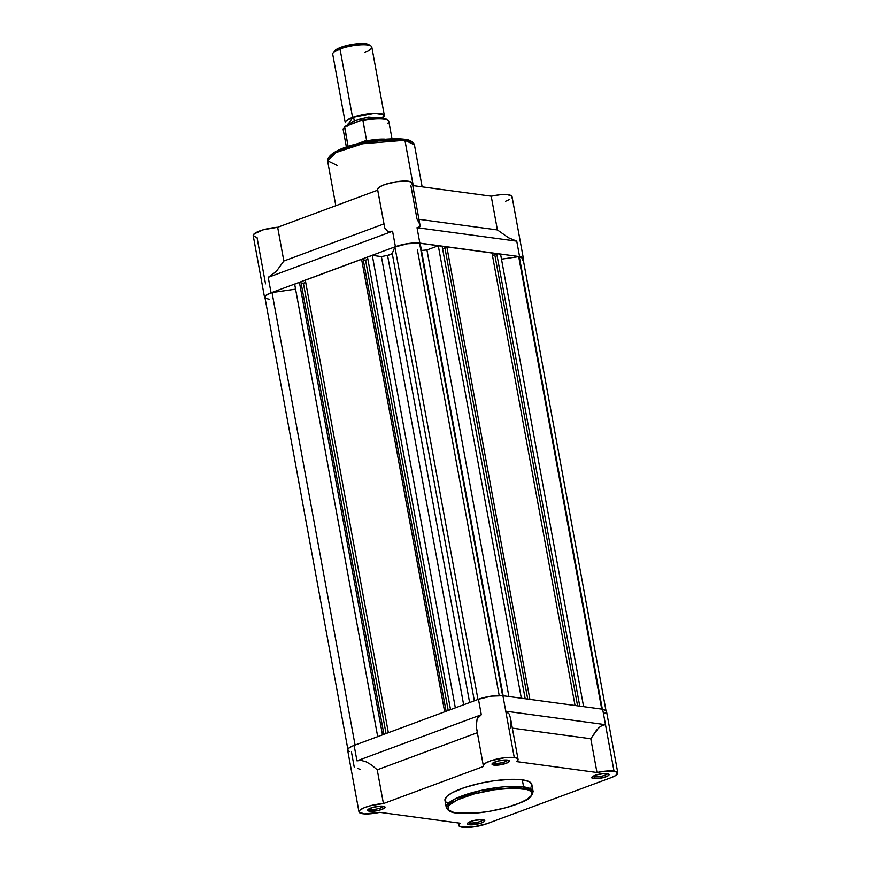 <?xml version="1.0" encoding="UTF-8"?>
<svg xmlns="http://www.w3.org/2000/svg" width="871" height="871" viewBox="0 0 871 871"><rect width="100%" height="100%" fill="white"/><g stroke="black" fill="none" stroke-linecap="round" stroke-linejoin="round"><path stroke-width="1.31" d="M370.447 809.399A7.36 1.764 169.6 0 0 378.188 808.658A7.36 1.764 169.6 0 0 383.316 806.219A7.36 1.764 -10.4 0 1 378.188 808.658A7.36 1.764 -10.4 0 1 370.447 809.399L370.229 808.244L370.447 809.399A7.36 1.764 -10.4 0 1 368.966 808.854A7.36 1.764 169.6 0 0 370.447 809.399L369.565 811.228L370.447 809.399M383.131 806.198A8.83 2.112 -10.4 0 1 384.677 806.655A8.83 2.112 -10.4 0 1 380.398 809.91A8.83 2.112 -10.4 0 1 369.565 811.228L378.787 810.357L383.969 808.43L385.015 807.025L380.54 806.1L372.342 807.493L367.714 809.965L369.565 811.228A8.83 2.112 -10.4 0 1 367.845 809.736A8.83 2.112 -10.4 0 1 374.323 806.971A8.83 2.112 -10.4 0 1 383.131 806.198M494.793 763.29A7.36 1.764 169.6 0 0 502.534 762.539A7.36 1.764 169.6 0 0 507.662 760.1A7.36 1.764 -10.4 0 1 502.534 762.539A7.36 1.764 -10.4 0 1 494.793 763.29L494.586 762.125L494.793 763.29A7.36 1.764 -10.4 0 1 493.313 762.735A7.36 1.764 169.6 0 0 494.793 763.29L493.922 765.108L494.793 763.29M507.488 760.078A8.83 2.112 -10.4 0 1 509.023 760.535A8.83 2.112 -10.4 0 1 504.755 763.802A8.83 2.112 -10.4 0 1 493.922 765.108L504.712 763.813L508.326 762.31L509.372 760.916L506.291 759.98L498.277 760.949L492.409 763.377L492.039 764.281L493.922 765.108A8.83 2.112 -10.4 0 1 492.191 763.627A8.83 2.112 -10.4 0 1 498.68 760.851A8.83 2.112 -10.4 0 1 507.488 760.078M594.523 776.79A7.36 1.764 169.6 0 0 602.264 776.05A7.36 1.764 169.6 0 0 607.392 773.611A7.36 1.764 -10.4 0 1 602.264 776.05A7.36 1.764 -10.4 0 1 594.523 776.79L594.305 775.636L594.523 776.79A7.36 1.764 -10.4 0 1 593.042 776.246A7.36 1.764 169.6 0 0 594.523 776.79L593.652 778.62L594.523 776.79M607.218 773.59A8.83 2.112 -10.4 0 1 608.753 774.047A8.83 2.112 -10.4 0 1 604.485 777.302A8.83 2.112 -10.4 0 1 593.652 778.62L602.863 777.749L608.056 775.821L609.09 774.417L604.616 773.492L596.417 774.885L591.79 777.357L593.652 778.62A8.83 2.112 -10.4 0 1 591.921 777.128A8.83 2.112 -10.4 0 1 598.399 774.363A8.83 2.112 -10.4 0 1 607.218 773.59M470.166 822.899A7.36 1.764 169.6 0 0 477.907 822.159A7.36 1.764 169.6 0 0 483.035 819.72A7.36 1.764 -10.4 0 1 477.907 822.159A7.36 1.764 -10.4 0 1 470.166 822.899L469.959 821.745L470.166 822.899A7.36 1.764 -10.4 0 1 468.696 822.355A7.36 1.764 169.6 0 0 470.166 822.899L469.295 824.728L470.166 822.899M482.861 819.698A8.83 2.112 -10.4 0 1 484.407 820.155A8.83 2.112 -10.4 0 1 480.128 823.411A8.83 2.112 -10.4 0 1 469.295 824.728L480.095 823.433L483.699 821.93L484.744 820.536L481.674 819.6L473.65 820.569L467.792 822.997L467.727 824.26L469.295 824.728A8.83 2.112 -10.4 0 1 467.564 823.247A8.83 2.112 -10.4 0 1 474.053 820.471A8.83 2.112 -10.4 0 1 482.861 819.698M531.702 783.998L528.741 781.439L522.306 779.828L523.591 786.861A1.47 1.154 97.7 0 1 522.72 788.68C531.735 789.235 540.14 795.354 516.231 804.401C491.603 813.351 463.524 814.527 457.155 812.991C448.151 812.447 439.746 806.328 463.644 797.281C488.272 788.331 516.351 787.155 522.72 788.68A1.47 1.154 -82.3 0 0 523.591 786.861L481.358 790.324L454.695 799.099L446.246 807.406A44.16 10.572 -10.4 0 1 474.368 792.022A44.16 10.572 -10.4 0 1 523.591 786.861L522.306 779.828A44.16 10.572 169.6 0 0 473.084 785A44.16 10.572 169.6 0 0 444.961 800.373L446.246 807.406C447.77 810.803 451.254 812.687 456.698 813.046A1.47 1.154 -82.3 0 0 457.155 812.991L452.659 812.066L448.63 809.878L448.162 806.916L449.861 804.63L457.754 799.72L474.292 793.906L494.532 789.725L513.683 788.168L527.227 789.605L530.287 790.966L531.8 792.708L531.06 795.876L526.781 799.48L519.323 803.193L505.583 807.776L489.469 811.304L477.286 812.926L457.155 812.991A1.47 1.154 97.7 0 1 456.687 813.046C472.278 814.494 490.308 812.251 510.787 806.306C522.513 801.494 530.918 800.808 533.117 791.456L523.591 786.861A44.16 10.572 -10.4 0 1 533.117 791.456L531.822 784.433A44.16 10.572 169.6 0 0 522.306 779.828L509.317 779.371L493.138 780.906L480.389 783.225L464.646 787.504L452.517 792.534L446.932 796.334L444.918 799.785L445.658 801.756L448.042 803.367M617.8 772.915L606.456 711.063A17.66 4.235 169.6 0 0 602.645 709.223L614.001 771.075A17.66 4.235 -10.4 0 1 617.8 772.915A17.66 4.235 -10.4 0 1 611.311 777.574L486.954 823.683A17.66 4.235 -10.4 0 1 468.903 827.363A17.66 4.235 -10.4 0 1 458.701 825.403A17.66 4.235 -10.4 0 1 460.193 823.215L379.8 812.327L460.193 823.215L458.745 825.556L461.543 827.08L473.356 826.927L486.954 823.683L611.311 777.574L615.677 775.538L617.757 772.74L614.001 771.075L605.487 724.683L603.908 724.748L600.369 726.458L596.515 730.138L590.788 738.75L596.983 772.49L516.59 761.602L596.983 772.49L606.358 771.042L614.001 771.075A17.66 4.235 -10.4 0 0 596.983 772.49L590.788 738.75L598.464 728.069L602.199 725.347L605.487 724.683L602.645 709.223L502.915 695.722A17.66 4.235 169.6 0 0 478.473 699.271L481.315 714.743L478.212 717.018L476.47 720.981L476.219 726.327L477.471 732.653M483.329 765.783A17.66 4.235 -10.4 0 0 483.666 766.393L383.425 803.563L483.666 766.393L483.47 764.999L485.169 763.344L490.819 760.764L504.647 757.726L514.271 757.563A17.66 4.235 -10.4 0 1 518.082 759.403A17.66 4.235 -10.4 0 1 516.59 761.602L518.093 759.632L516.71 758.151L514.271 757.563L505.757 711.182L514.271 757.563A17.66 4.235 -10.4 0 0 494.576 759.632A17.66 4.235 -10.4 0 0 483.329 765.783L476.219 726.327L477.156 718.804L481.315 714.743L356.958 760.851L354.127 745.391A17.66 4.235 169.6 0 0 347.627 750.051L358.983 811.892A17.66 4.235 -10.4 0 1 383.425 803.563L377.23 769.822L477.264 732.729L377.23 769.822L371.721 765.076L366.234 761.864L361.193 760.416L356.958 760.851L354.127 745.391L349.761 747.427L347.714 749.376L348.302 750.944L349.576 751.51M606.401 710.888L602.645 709.223L502.915 695.722L505.757 711.182L509.328 714.122L510.548 718.499L509.328 714.122L505.757 711.182L502.915 695.722L491.255 696.147L478.473 699.271L354.127 745.391L478.473 699.271L481.315 714.743L356.958 760.851L361.193 760.416L366.234 761.864L371.721 765.076L377.23 769.822L383.425 803.563L371.438 805.435L364.416 807.646L359.984 810.084L359.102 812.229L364.622 813.906L379.8 812.327A17.66 4.235 -10.4 0 1 358.983 811.892M510.395 727.862L510.395 717.53L518.082 759.403M512.333 728.123L590.788 738.75L512.333 728.123M530.929 787.275L531.865 785.021M604.322 713.687L606.368 711.738M505.757 711.182L605.487 724.683L505.757 711.182M351.438 751.891L354.279 767.351M357.883 768.44L360.104 769.463M394.922 246.983L477.972 699.467L394.922 246.983L392.081 253.711L387.551 255.388A97.585 23.375 169.6 0 0 381.4 256.607L372.287 255.366L367.486 257.152L372.287 255.366L381.4 256.607L463.655 704.77L381.4 256.607A97.585 23.375 169.6 0 1 387.551 255.388A5.15 1.23 169.6 0 0 392.244 253.461L394.922 246.983A17.289 4.137 169.6 0 1 419.572 243.227L407.682 243.728L394.922 246.983M502.611 695.679L419.572 243.227L502.611 695.679M518.691 256.662L601.73 709.103L518.691 256.662L501.489 259.166L518.691 256.662A17.289 4.137 169.6 0 1 519.301 256.738A17.289 4.137 169.6 0 0 518.691 256.662M602.34 709.179L519.301 256.738L602.34 709.179M347.997 749.985L264.926 297.392A17.289 4.137 169.6 0 1 272.024 292.558L355.074 745.043L272.024 292.558L295.563 289.139L272.024 292.558L267.245 294.681L265.013 296.728L265.72 298.35L269.259 299.265M523.003 258.447L519.301 256.738A17.289 4.137 169.6 0 1 523.025 258.545L606.085 711.139M500.575 254.201L496.72 253.679L494.739 254.408L496.72 253.679L500.575 254.201L583.614 706.653L500.575 254.201M494.782 254.648L492.463 255.508L494.782 254.648M492.006 253.036L446.856 246.929L444.885 247.658L446.856 246.929L492.006 253.036L575.045 705.488L492.006 253.036M444.929 247.897L442.599 248.758L444.929 247.897M442.141 246.286L438.287 245.764L426.942 249.977A97.585 23.375 169.6 0 0 421.444 250.478A97.585 23.375 169.6 0 1 426.942 249.977L438.287 245.764L442.141 246.286L525.18 698.738L442.141 246.286M420.138 243.314A17.289 4.137 169.6 0 0 419.572 243.227A17.289 4.137 169.6 0 1 420.138 243.314L503.166 695.755L420.138 243.314M367.889 259.318L365.57 260.179L363.251 259.874L365.57 260.179L367.889 259.318M363.196 259.547L361.607 259.329L305.307 280.212L361.607 259.329L363.196 259.547L446.104 711.28L363.196 259.547M305.71 282.378L303.391 283.238L301.083 282.923L303.391 283.238L305.71 282.378M301.018 282.607L299.428 282.389L294.659 284.164L299.428 282.389L301.018 282.607L383.926 734.34L301.018 282.607M579.759 706.131L496.72 253.679L579.759 706.131M577.593 705.837L494.739 254.408L577.593 705.837M529.895 699.369L446.856 246.929L529.895 699.369M527.728 699.075L444.885 247.658L527.728 699.075M521.326 698.215L438.287 245.764L521.326 698.215M508.893 696.528L426.942 249.977L508.893 696.528M474.347 700.807L392.244 253.461L474.347 700.807M469.621 702.559L387.551 255.388L469.621 702.559M455.337 707.862L372.287 255.366L455.337 707.862M450.536 709.636L367.486 257.152L450.536 709.636M448.217 710.496L365.57 260.179L448.217 710.496M444.656 711.814L361.607 259.329L444.656 711.814M388.357 732.696L305.307 280.212L388.357 732.696M386.038 733.556L303.391 283.238L386.038 733.556M382.478 734.874L299.428 282.389L382.478 734.874M377.698 736.648L294.659 284.164L377.698 736.648M337.099 165.446L327.583 160.841L336.032 152.534L362.684 143.769L404.928 140.296A1.47 1.154 -82.3 0 0 404.013 139.262A1.47 1.154 97.7 0 0 403.545 139.306L366.952 141.777L341.443 149.093L329.129 157.226M404.013 139.262A1.47 1.154 97.7 0 1 404.928 140.296A44.16 10.572 169.6 0 0 355.706 145.457A44.16 10.572 169.6 0 0 327.583 160.841C328.487 146.339 381.64 136.758 403.992 139.251C409.424 139.61 412.908 141.494 414.444 144.902A44.16 10.572 169.6 0 0 404.928 140.296L413.257 185.643L404.928 140.296L414.444 144.902L422.141 186.851M265.535 283.837L257.021 237.456L253.461 236.139L254.103 233.907L263.586 229.704L277.653 227.277L377.687 190.183L277.653 227.277A17.66 4.235 169.6 0 0 253.211 235.616L264.566 297.457A17.66 4.235 -10.4 0 1 271.055 292.798L268.224 277.337L276.238 271.523L283.848 261.017L277.653 227.277L283.848 261.017L383.882 223.923L283.848 261.017L276.238 271.523L268.224 277.337L392.571 231.218L395.412 246.689A17.66 4.235 -10.4 0 1 419.855 243.129L417.013 227.669L419.876 226.732L419.876 224.468L417.013 219.046L410.829 185.316M523.384 258.469L512.039 196.628A17.66 4.235 169.6 0 0 491.211 196.204L497.406 229.933L508.468 237.729L516.743 241.169L519.584 256.629A17.66 4.235 -10.4 0 1 523.384 258.469A17.66 4.235 -10.4 0 1 523.177 259.384M511.604 197.869L511.419 195.768L507.129 194.669L499.802 194.821L491.211 196.204L412.756 185.577L491.211 196.204L497.406 229.933L418.951 219.318L497.406 229.933L508.468 237.729L516.743 241.169L519.584 256.629L523.34 258.295L522.6 260.091M412.037 184.14L411.624 182.213L407.584 181.179L396.838 181.712L385.178 184.434L379.723 186.862L377.557 189.159L384.742 227.93L387.704 231.414L392.571 231.218L395.412 246.689L408.183 243.553L417.47 242.933L519.584 256.629L419.855 243.129L417.013 227.669L516.743 241.169L417.013 227.669L419.876 226.732L419.876 224.468M265.241 298.35L264.61 297.632L265.35 295.835L271.055 292.798L268.224 277.337L392.571 231.218L387.704 231.414L384.742 227.93L377.568 189.497A17.66 4.235 169.6 0 1 394.171 182.148A17.66 4.235 169.6 0 1 412.31 183.128L419.996 225.001M265.078 298.241A17.66 4.235 -10.4 0 1 264.566 297.457M505.539 201.288L509.383 199.568M271.055 292.798L395.412 246.689L271.055 292.798M400.802 139.022L397.786 138.848M394.498 138.794L379.418 139.806L359.015 143.519L341.378 149.115L330.686 155.256M408.042 140.231L405.962 139.719M348.03 124.52L352.581 117.476A3.07 1.764 -110.3 0 1 354.464 120.47L347.965 125.141L354.464 120.47A3.07 1.764 69.7 0 0 352.581 117.476L374.726 113.263L383.85 114.722L382.434 118.206M382.5 118.293L368.607 117.16L354.464 120.47L368.487 117.182L382.456 118.238M368.901 44.704L363.294 43.55L353.855 44.181L340.866 47.361L340.017 49.026A19.87 4.758 169.6 0 0 332.722 54.274L345.275 122.724A19.87 4.758 -10.4 0 1 352.581 117.476L340.017 49.026L340.866 47.361A17.953 4.301 169.6 0 0 334.616 50.954L333.114 53.011A19.87 4.758 -10.4 0 1 340.017 49.026A19.87 4.758 -10.4 0 1 370.992 46.054A19.87 4.758 -10.4 0 1 364.503 52.347M354.704 122.713L356.827 122.027M353.659 123.083A3.07 1.764 69.7 0 0 354.464 120.47A3.07 1.764 -110.3 0 1 353.67 123.083M387.16 119.632L386.169 119.098M384.808 118.674L381.063 118.173M378.754 118.097L364.611 119.523M362.271 120.002L344.676 126.774L348.128 146.568L344.578 127.21A23.179 5.553 169.6 0 0 343.185 129.648L345.014 126.404M350.871 124.237L345.264 126.23M391.994 138.783L388.782 121.276A23.179 5.553 169.6 0 0 362.913 120.405L366.582 140.362L365.635 141.189A23.179 5.553 -10.4 0 1 384.949 139.197A23.179 5.553 169.6 0 0 365.635 141.189L356.402 144.14L366.582 140.362L362.88 120.285M361.813 120.067L353.615 123.105M370.992 46.054L368.847 44.671A17.953 4.301 169.6 0 0 340.866 47.361L336.424 49.429L334.355 51.411M384.372 115.549L371.808 47.099A19.87 4.758 169.6 0 0 360.333 44.889A19.87 4.758 169.6 0 0 340.017 49.026L352.581 117.476A19.87 4.758 -10.4 0 1 372.897 113.339A19.87 4.758 -10.4 0 1 384.372 115.549A19.87 4.758 -10.4 0 1 382.739 117.988M343.239 129.844A23.179 5.553 -10.4 0 1 344.578 127.21L344.938 126.458M361.988 120.035L362.913 120.405A23.179 5.553 -10.4 0 1 388.738 121.08A23.179 5.553 -10.4 0 1 387.399 123.715M387.377 119.806A22.45 5.378 169.6 0 0 368.781 118.837M458.701 825.392L458.255 822.943M417.427 249.999L499.203 695.504M327.583 160.841L335.814 205.708M348.062 124.444L347.464 124.205L347.823 126.186M382.38 118.151L382.848 117.705L382.717 118.761M346.397 147.145L343.185 129.648M361.933 120.046C373.67 118.391 384.1 115.603 388.782 121.276"/></g></svg>
